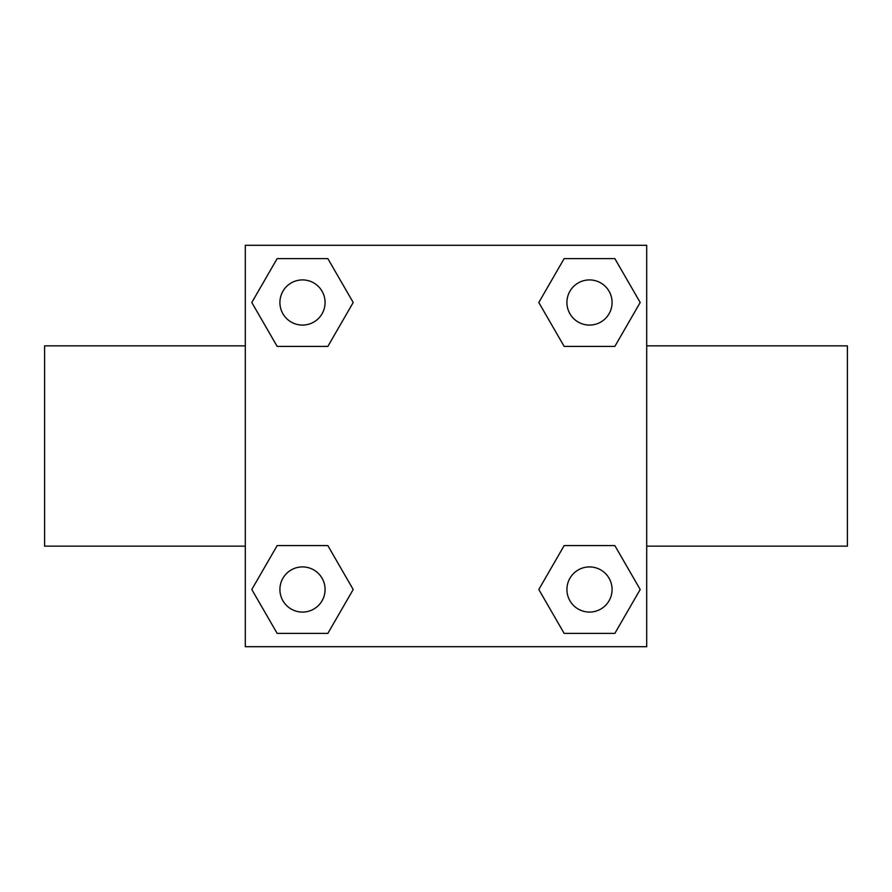 <?xml version="1.0" encoding="UTF-8"?>
<svg xmlns="http://www.w3.org/2000/svg" width="892" height="892" viewBox="0 0 892 892"><rect width="100%" height="100%" fill="white"/><g stroke="black" fill="none" stroke-linecap="round" stroke-linejoin="round"><path stroke-width="1.34" d="M327.843 346.397L277.156 346.397L251.8 302.5L277.156 258.602L327.843 258.602L353.199 302.5L327.843 346.397L301.362 346.397M301.362 545.603L327.843 545.603L353.199 589.501L327.843 633.398L277.156 633.398L251.8 589.501L277.156 545.603L327.843 545.603M590.638 346.397L564.157 346.397L538.801 302.5L564.157 258.602L614.844 258.602L640.2 302.5L614.844 346.397L564.157 346.397M564.157 545.603L614.844 545.603L640.2 589.501L614.844 633.398L564.157 633.398L538.801 589.501L564.157 545.603L590.638 545.603M245.3 245.3L646.7 245.3L646.7 646.7L245.3 646.7L245.3 245.3M646.7 546.149L847.4 546.149L847.4 345.851L646.7 345.851M245.3 345.851L44.6 345.851L44.6 546.149L245.3 546.149M614.844 633.398L564.157 633.398L614.844 633.398M612.079 589.501A22.579 22.579 0 0 0 578.217 569.943A22.579 22.579 0 0 0 578.217 609.058A22.579 22.579 0 0 0 612.079 589.501M327.843 633.398L277.156 633.398L327.843 633.398M325.078 589.501A22.579 22.579 0 0 0 291.205 569.943A22.579 22.579 0 0 0 291.205 609.058A22.579 22.579 0 0 0 325.078 589.501M564.157 258.602L614.844 258.602L564.157 258.602M612.079 302.5A22.579 22.579 0 0 0 578.217 282.942A22.579 22.579 0 0 0 578.217 322.057A22.579 22.579 0 0 0 612.079 302.5M277.156 258.602L327.843 258.602L277.156 258.602M325.078 302.5A22.579 22.579 0 0 0 291.205 282.942A22.579 22.579 0 0 0 291.205 322.057A22.579 22.579 0 0 0 325.078 302.5"/></g></svg>

